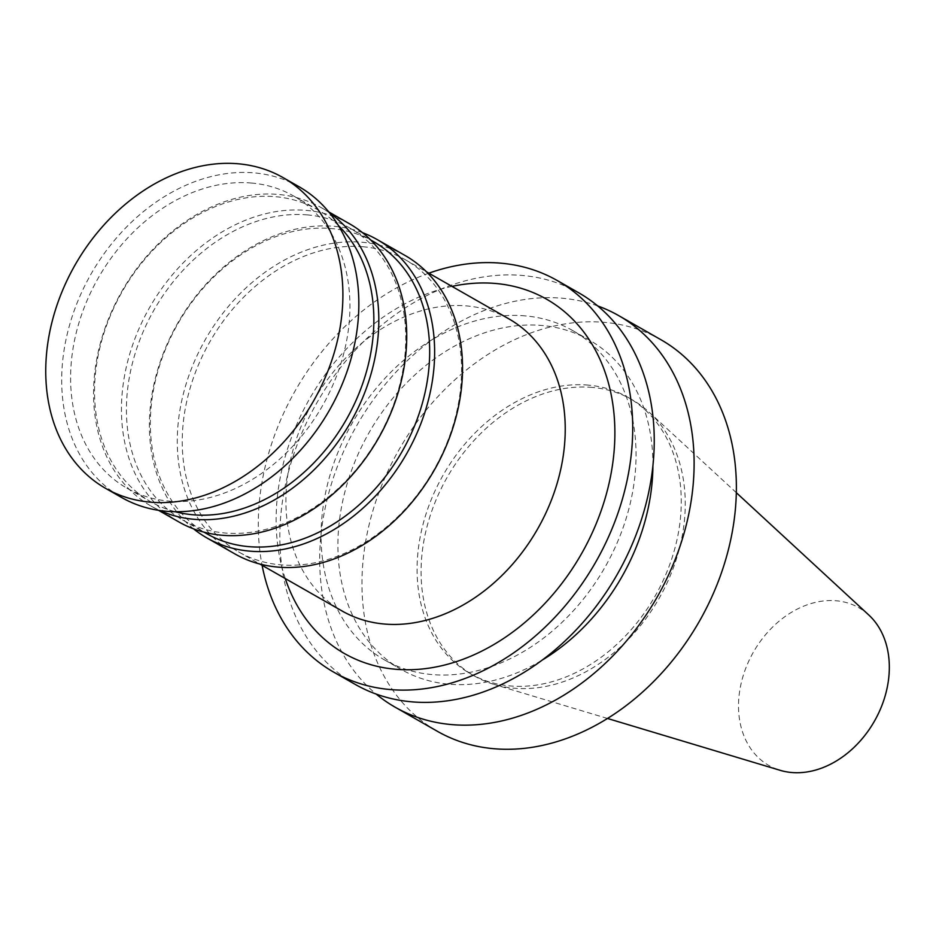 <?xml version="1.0" encoding="UTF-8"?>
<svg xmlns="http://www.w3.org/2000/svg" width="936" height="936" viewBox="0 0 936 936"><rect width="100%" height="100%" fill="white"/><g stroke="black" fill="none" stroke-linecap="round" stroke-linejoin="round"><path stroke-width="0.7" stroke-dasharray="4.68 3.51" d="M868.795 615.01A90.804 69.662 -60.3 0 0 836.281 600.783A90.804 69.662 -60.3 0 0 743.968 673.288A90.804 69.662 -60.3 0 0 780.144 770.316M592.336 387.41A159.061 122.031 -60.3 0 0 435.415 501.45A159.061 122.031 -60.3 0 0 474.306 675.944A159.061 122.031 -60.3 0 0 493.997 684.38A159.061 122.031 -60.3 0 0 659.143 598.291A159.061 122.031 -60.3 0 0 649.292 412.32A159.061 122.031 -60.3 0 0 632.011 399.66A159.061 122.031 -60.3 0 0 592.336 387.41M588.346 385.129A159.061 122.031 -60.3 0 0 431.426 499.169A159.061 122.031 -60.3 0 0 470.317 673.674A159.061 122.031 -60.3 0 0 655.153 596.021A159.061 122.031 -60.3 0 0 628.033 397.379A159.061 122.031 -60.3 0 0 588.346 385.129M660.933 339.733A225.447 172.961 -60.3 0 0 604.703 322.37A225.447 172.961 -60.3 0 0 382.286 484.006A225.447 172.961 -60.3 0 0 437.416 731.32M597.753 305.955A225.447 172.961 -60.3 0 0 562.431 298.245A225.447 172.961 -60.3 0 0 346.027 446.191A225.447 172.961 -60.3 0 0 376.202 694.091M652.907 465.999A189.669 145.501 -60.3 0 0 589.423 340.119A189.669 145.501 -60.3 0 0 542.108 325.506A189.669 145.501 -60.3 0 0 355.001 461.483A189.669 145.501 -60.3 0 0 401.38 669.544A189.669 145.501 -60.3 0 0 542.049 660.196M525.26 315.888A189.669 145.501 -60.3 0 0 338.153 451.866A189.669 145.501 -60.3 0 0 384.532 659.927A189.669 145.501 -60.3 0 0 604.913 567.345A189.669 145.501 -60.3 0 0 572.575 330.49A189.669 145.501 -60.3 0 0 525.26 315.888M578.799 292.851A225.447 172.961 -60.3 0 0 522.569 275.488A225.447 172.961 -60.3 0 0 300.152 437.112A225.447 172.961 -60.3 0 0 355.282 684.438M428.863 273.183A225.447 172.961 -60.3 0 0 262.103 565.332M451.994 286.393A203.978 156.487 -60.3 0 0 285.246 578.53M508.95 318.907A168.188 129.028 -60.3 0 0 466.994 305.955A168.188 129.028 -60.3 0 0 301.064 426.535A168.188 129.028 -60.3 0 0 342.19 611.044M363.332 246.776A168.188 129.028 -60.3 0 0 197.402 367.357A168.188 129.028 -60.3 0 0 238.528 551.866A168.188 129.028 -60.3 0 0 433.965 469.767A168.188 129.028 -60.3 0 0 405.288 259.728A168.188 129.028 -60.3 0 0 363.332 246.776M405.066 255.481A171.768 131.777 -60.3 0 0 362.22 242.26A171.768 131.777 -60.3 0 0 192.757 365.403A171.768 131.777 -60.3 0 0 234.76 553.843M362.571 232.701A171.768 131.777 -60.3 0 0 334.316 226.325A171.768 131.777 -60.3 0 0 169.042 339.897A171.768 131.777 -60.3 0 0 193.53 528.828M373.394 241.523A168.188 129.028 -60.3 0 0 331.438 228.571A168.188 129.028 -60.3 0 0 165.508 349.151A168.188 129.028 -60.3 0 0 206.634 533.66M307.511 214.917A168.188 129.028 -60.3 0 0 141.582 335.498A168.188 129.028 -60.3 0 0 182.707 520.006A168.188 129.028 -60.3 0 0 378.156 437.908A168.188 129.028 -60.3 0 0 349.467 227.869A168.188 129.028 -60.3 0 0 307.511 214.917M349.245 223.622A171.768 131.777 -60.3 0 0 306.4 210.389A171.768 131.777 -60.3 0 0 136.937 333.544A171.768 131.777 -60.3 0 0 178.94 521.984M329.636 212.975A171.768 131.777 -60.3 0 0 321.34 207.687A171.768 131.777 -60.3 0 0 278.495 194.466A171.768 131.777 -60.3 0 0 109.032 317.608A171.768 131.777 -60.3 0 0 151.035 506.048A171.768 131.777 -60.3 0 0 159.81 510.506M338.469 225.576A168.188 129.028 -60.3 0 0 317.573 209.664A168.188 129.028 -60.3 0 0 275.617 196.712A168.188 129.028 -60.3 0 0 109.688 317.292A168.188 129.028 -60.3 0 0 150.813 501.801A168.188 129.028 -60.3 0 0 175.149 511.7M251.69 183.046A168.188 129.028 -60.3 0 0 85.761 303.638A168.188 129.028 -60.3 0 0 126.898 488.147A168.188 129.028 -60.3 0 0 322.335 406.037A168.188 129.028 -60.3 0 0 293.647 196.01A168.188 129.028 -60.3 0 0 251.69 183.046M298.97 186.685A178.928 137.264 -60.3 0 0 254.335 172.903A178.928 137.264 -60.3 0 0 77.817 301.181A178.928 137.264 -60.3 0 0 121.575 497.472M736.339 492.699L649.292 412.32M607.476 718.462L493.997 684.38M470.317 673.674L474.306 675.944M628.033 397.379L632.011 399.66M384.532 659.927L401.38 669.544M572.575 330.49L589.423 340.119M238.528 551.866L259.775 563.999M405.288 259.728L426.535 271.861M182.707 520.006L203.954 532.139M349.467 227.869L370.714 239.99M151.035 506.048L158.5 510.307M321.34 207.687L328.805 211.945M126.898 488.147L150.813 501.801M293.647 196.01L317.573 209.664"/><path stroke-width="1.4" d="M607.476 718.462L780.144 770.316A90.804 69.662 -60.3 0 0 874.423 721.176A90.804 69.662 -60.3 0 0 868.795 615.01L736.339 492.699M376.202 694.091A225.447 172.961 -60.3 0 0 395.144 707.195L437.416 731.32A225.447 172.961 -60.3 0 0 699.379 621.27A225.447 172.961 -60.3 0 0 660.933 339.733L618.673 315.607A225.447 172.961 -60.3 0 0 597.753 305.955M395.144 707.195A225.447 172.961 -60.3 0 0 657.119 597.145A225.447 172.961 -60.3 0 0 618.673 315.607M542.049 660.196A189.669 145.501 -60.3 0 0 652.907 465.999M262.103 565.332A225.447 172.961 -60.3 0 0 333.743 672.153L355.282 684.438A225.447 172.961 -60.3 0 0 617.245 574.388A225.447 172.961 -60.3 0 0 578.799 292.851L557.271 280.554A225.447 172.961 -60.3 0 0 501.029 263.191A225.447 172.961 -60.3 0 0 428.863 273.183M333.743 672.153A225.447 172.961 -60.3 0 0 595.717 562.091A225.447 172.961 -60.3 0 0 557.271 280.554M285.246 578.53A203.978 156.487 -60.3 0 0 566.994 576.471A203.978 156.487 -60.3 0 0 495.741 283.491A203.978 156.487 -60.3 0 0 451.994 286.393M259.775 563.999L342.19 611.044A168.188 129.028 -60.3 0 0 537.638 528.934A168.188 129.028 -60.3 0 0 508.95 318.907L426.535 271.861M193.53 528.828A171.768 131.777 -60.3 0 0 206.856 537.907L234.76 553.843A171.768 131.777 -60.3 0 0 434.362 469.989A171.768 131.777 -60.3 0 0 405.066 255.481L377.161 239.557A171.768 131.777 -60.3 0 0 362.571 232.701M206.856 537.907A171.768 131.777 -60.3 0 0 406.446 454.054A171.768 131.777 -60.3 0 0 377.161 239.557M203.954 532.139L206.634 533.66A168.188 129.028 -60.3 0 0 402.07 451.561A168.188 129.028 -60.3 0 0 373.394 241.523L370.714 239.99M158.5 510.307L178.94 521.984A171.768 131.777 -60.3 0 0 378.542 438.13A171.768 131.777 -60.3 0 0 349.245 223.622L328.805 211.945M159.81 510.506A171.768 131.777 -60.3 0 0 350.626 422.195A171.768 131.777 -60.3 0 0 329.636 212.975M175.149 511.7A168.188 129.028 -60.3 0 0 346.25 419.691A168.188 129.028 -60.3 0 0 338.469 225.576M105.628 488.37L121.575 497.472A178.928 137.264 -60.3 0 0 329.484 410.12A178.928 137.264 -60.3 0 0 298.97 186.685L283.023 177.583A178.928 137.264 -60.3 0 0 238.387 163.8A178.928 137.264 -60.3 0 0 61.87 292.079A178.928 137.264 -60.3 0 0 105.628 488.37A178.928 137.264 -60.3 0 0 313.537 401.017A178.928 137.264 -60.3 0 0 283.023 177.583"/></g></svg>
